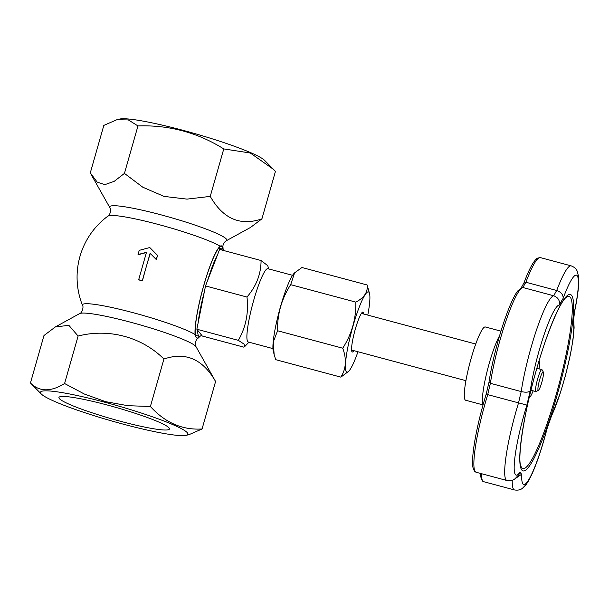 <?xml version="1.0" encoding="UTF-8"?>
<svg xmlns="http://www.w3.org/2000/svg" width="609" height="609" viewBox="0 0 609 609"><rect width="100%" height="100%" fill="white"/><g stroke="black" fill="none" stroke-linecap="round" stroke-linejoin="round"><path stroke-width="0.91" d="M238.332 340.347C245.884 327.2 248.769 312.767 246.98 297.04L205.515 285.933L196.859 329.233L202.295 336.031L243.767 347.138L244.78 346.513L244.026 344.085L238.332 340.347L196.859 329.233M246.98 297.04C256.343 286.154 261.04 273.989 261.071 260.53L219.598 249.424L205.515 285.933M523.938 282.979C529 269.292 533.461 261.025 537.321 258.178L540.335 257.599A62.598 9.15 105 0 0 525.887 282.241A102.426 14.981 105 0 0 522.925 287.524L553.733 295.776C558.095 297.458 559.983 300.541 559.397 305.033A55.008 8.046 105 0 0 544.134 334.554A55.008 8.046 105 0 0 530.294 390.765C528.825 392.325 525.795 392.592 521.213 391.572L490.397 383.32A102.426 14.981 105 0 0 487.733 394.64L526.922 405.099A55.008 8.046 105 0 0 514.62 459.993A55.008 8.046 105 0 0 520.101 472.036L518.83 474.776L514.841 478.94C514.605 478.956 512.557 481.392 506.939 480.509A62.598 9.15 -75 0 1 518.548 402.892A102.426 14.981 -75 0 1 521.213 391.572A62.598 9.15 -75 0 1 536.712 329.355A62.598 9.15 -75 0 1 553.733 295.776A102.426 14.981 -75 0 1 556.702 290.493L525.887 282.241L523.877 283.231M574.607 311.245L574.561 311.61C576.517 302.323 577.804 294.284 578.421 287.494L578.55 276.463L577.172 271.089C576.974 270.952 576.388 267.861 571.151 265.859A62.598 9.15 -75 0 0 556.702 290.493C561.11 292.084 563.256 294.703 563.158 298.334A94.837 13.87 105 0 0 559.397 305.033M186.24 435.313L189.034 434.643L202.066 428.972C182.395 430.228 165.176 422.745 150.393 406.507L127.776 405.678L105.601 401.658L84.407 394.053L64.584 383.518C50.753 392.074 39.372 391.891 30.45 382.992L41.321 394.031A76.658 8.115 15.9 0 1 105.547 402.427A76.658 8.115 15.9 0 1 186.24 435.313A76.658 8.115 15.9 0 1 111.965 421.04A76.658 8.115 15.9 0 1 41.321 394.031M536.887 368.278A11.381 1.667 -75 0 1 536.955 368.285L541.85 369.602A11.381 1.667 -75 0 1 542.01 369.709A11.381 1.667 -75 0 1 542.056 369.785L543.342 372.069A9.485 1.385 105 0 0 543.304 372.008A9.485 1.385 105 0 0 539.33 380.907A9.485 1.385 105 0 0 538.493 390.194A9.485 1.385 105 0 0 542.056 381.44A9.485 1.385 105 0 0 543.342 372.069M538.493 390.194L536.232 391.526A11.381 1.667 -75 0 1 535.958 391.587L531.071 390.278A11.381 1.667 -75 0 1 531.002 390.247M535.958 391.587A11.381 1.667 -75 0 1 537.625 378.988A11.381 1.667 -75 0 1 541.85 369.602M199.836 336.32A47.951 7.011 -75 0 1 198.161 338.117A47.951 7.011 -75 0 1 198.032 338.208L197.194 338.81A59.438 6.288 -164.1 0 0 195.238 336.366L195.093 334.531A47.951 7.011 105 0 1 203.726 285.484A47.951 7.011 105 0 1 220.23 246.272A60.23 6.372 -164.1 0 0 159.04 224.652A60.23 6.372 -164.1 0 0 107.93 216.111A75.874 75.874 0 0 0 82.504 305.368A60.23 6.372 15.9 0 1 129.23 311.671A60.23 6.372 15.9 0 1 195.093 334.531M550.818 417.835L551.084 416.8A55.008 8.046 105 0 0 568.121 364.616A55.008 8.046 105 0 0 573.282 322.443A94.837 13.87 105 0 0 574.317 312.295A55.008 8.046 105 0 0 577.187 275.656A55.008 8.046 105 0 0 563.158 298.334M550.955 417.508L546.669 429.794A94.837 13.87 105 0 0 551.084 416.8M574.561 311.61L574.317 312.295M574.614 311.245L573.282 322.443M261.916 218.852C240.273 226.304 223.046 218.814 210.25 196.395L187.009 199.113L164.065 196.41L142.818 187.229L124.442 173.405L114.248 181.299L104.915 184.634L97.189 182.114L90.299 172.872L103.827 125.401L116.859 119.729L128.354 119.935L137.961 125.934C168.982 124.853 197.582 132.518 223.769 148.923L250.299 153.004L273.525 169.393L275.443 171.38L261.916 218.852L250.527 227.439L226.274 240.761A60.885 6.448 15.9 0 0 226.518 240.593A60.885 6.448 15.9 0 0 161.37 214.931A60.885 6.448 15.9 0 0 109.818 207.593L91.457 175.034M116.859 119.729L119.646 119.059A76.658 8.115 15.9 0 1 183.058 130.334A76.658 8.115 15.9 0 1 264.572 160.342L273.525 169.393M195.771 336.762A47.418 6.935 -75 0 1 203.787 285.552A47.418 6.935 -75 0 1 221.402 246.432A47.418 6.935 -75 0 1 222.049 246.889L221.075 245.671A59.438 6.288 15.9 0 1 223.039 247.779A59.438 6.288 15.9 0 1 223.031 248.114L222.049 246.889A47.418 6.935 -75 0 1 222.871 249.226M199.524 336.366A47.418 6.935 -75 0 1 197.05 338.079M223.031 248.114L223.176 249.949M539.049 368.848A18.681 2.733 105 0 0 539.361 362.02A18.681 2.733 105 0 0 538.942 361.282M529.282 397.334A18.681 2.733 105 0 0 530.013 396.901A18.681 2.733 105 0 0 533.157 390.833M340.865 377.131L275.694 359.668L274.126 354.476L273.319 341.877L277.552 330.748L342.73 348.211C346.787 359.082 346.171 368.719 340.865 377.131L348.767 371.231A41.549 6.075 105 0 0 357.97 351.751M204.281 292.107A45.142 6.6 105 0 0 198.092 323.059M506.939 480.509L476.124 472.257A62.598 9.15 105 0 1 487.733 394.64L486.203 394.213A100.531 14.7 -75 0 1 488.989 382.368M476.124 472.257L474.875 471.602C472.82 468.625 472.051 464.911 472.561 460.465C472.729 454.969 473.558 447.996 475.043 439.546C477.646 425.044 481.361 409.933 486.18 394.213L486.203 394.213M367.79 315.112A41.549 6.075 105 0 0 369.556 293.645A41.549 6.075 105 0 0 368.978 292.297A41.549 6.075 105 0 0 350.99 333.504A41.549 6.075 105 0 0 348.767 371.231M353.913 350.662A20.676 3.022 -75 0 1 351.933 351.667A20.676 3.022 -75 0 1 354.735 331.25A20.676 3.022 -75 0 1 362.515 312.166A20.676 3.022 -75 0 1 363.725 314.023M489.042 382.155L490.397 383.32A62.598 9.15 105 0 1 505.896 321.095A62.598 9.15 105 0 1 522.925 287.524L522.172 287.478L517.604 291.049C514.262 295.639 510.502 303.663 506.323 315.119C499.007 335.019 491.775 363.025 488.989 382.285L486.18 394.213M292.586 275.321L267.891 268.706A37.933 5.55 105 0 0 253.793 300.001A37.933 5.55 105 0 0 248.251 341.992L272.946 348.614M369.556 293.645L367.12 284.966C368.057 291.932 364.296 297.649 355.854 302.125C356.166 318.705 351.789 334.067 342.73 348.211M261.071 260.53L267.8 265.714L268.584 268.896M157.358 255.209L149.791 247.543L139.233 250.352L138.037 254.547L146.487 252.293L138.677 279.714L142.3 280.68L150.111 253.268L156.163 259.396L157.579 255.491A75.28 11.008 105 0 0 156.307 259.579A74.686 1.385 -134.5 0 0 150.263 253.466A75.851 11.091 105 0 0 142.453 280.878L142.3 280.68M277.552 330.748C277.24 314.175 281.617 298.813 290.676 284.669L294.589 272.847L301.95 267.511L367.12 284.966M483.112 404.65L482.884 404.011A37.933 5.55 -75 0 1 489.316 363.101A37.933 5.55 -75 0 1 499.616 335.65M294.589 272.847L294.048 273.411A41.549 6.075 105 0 0 279.287 311.039A41.549 6.075 105 0 0 273.258 350.997L274.126 354.476M362.698 313.749A19.914 2.916 105 0 0 362.089 312.6A19.914 2.916 105 0 0 362.028 312.592M351.72 351.058A19.914 2.916 105 0 0 351.781 351.073A19.914 2.916 105 0 0 352.885 350.388M124.442 173.405L137.961 125.934M290.676 284.669L355.854 302.125M169.096 427.944A57.459 6.082 15.9 0 1 169.447 428.98A57.459 6.082 15.9 0 1 112.528 419.083A57.459 6.082 15.9 0 1 58.936 397.494A57.459 6.082 15.9 0 1 111.782 406.241A57.459 6.082 15.9 0 1 169.096 427.944M198.032 338.208A60.23 6.372 15.9 0 1 197.963 338.261C196.342 338.444 194.065 344.801 196.068 346.78L215.586 381.5C202.789 359.074 185.562 351.591 163.92 359.036C142.057 337.173 109.011 328.053 78.112 336.046L64.584 383.518M163.92 359.036L150.393 406.507M142.453 280.878A74.504 7.887 -164.1 0 0 138.829 279.912L138.677 279.714M78.112 336.046L68.863 325.335L55.366 326.934L43.97 335.521L30.45 382.992M195.504 335.848A47.418 6.935 105 0 0 195.877 335.422M219.24 248.213A47.418 6.935 105 0 0 219.133 247.657M483.044 404.901L465.649 400.242A37.933 5.55 -75 0 1 471.191 358.252A37.933 5.55 -75 0 1 485.289 326.957L500.963 331.151M215.586 381.5L202.066 428.972M217.588 254.631A45.142 6.6 105 0 0 207.524 280.726M197.636 330.207A45.142 6.6 105 0 0 199.265 336.335A45.142 6.6 105 0 0 201.518 335.064M146.411 252.552A74.686 12.309 165.8 0 0 138.182 254.722L138.037 254.547M210.25 196.395L223.769 148.923M513.768 479.61L521.791 474.152A55.008 8.046 105 0 0 529.449 478.537A55.008 8.046 105 0 0 546.669 429.794M223.731 250.527A45.142 6.6 105 0 0 222.628 249.119A45.142 6.6 105 0 0 220.968 249.789M221.075 245.671L220.23 246.272M530.294 390.765A94.837 13.87 105 0 0 526.922 405.099M196.068 346.78A60.885 6.448 -164.1 0 0 192.969 344.214A60.885 6.448 -164.1 0 0 131.841 322.557A60.885 6.448 -164.1 0 0 79.619 313.612L55.366 326.934M536.407 369.808A91.327 13.352 -75 0 1 573.396 313.483A91.327 13.352 -75 0 1 530.302 464.758A91.327 13.352 -75 0 1 536.407 369.808M520.87 466.06A89.104 13.033 105 0 0 558.598 385.87A89.104 13.033 105 0 0 566.012 297.557C560.394 301.394 546.509 333.428 536.43 369.876C523.885 412.491 517.216 458.904 520.87 466.06M520.101 472.036A94.837 13.87 105 0 0 521.791 474.152M481.414 473.673A62.598 9.15 105 0 0 483.668 481.689L482.412 481.034L480.288 475.713L480.105 473.322M546.692 430.061C542.931 444.54 538.851 457.26 534.451 468.23C531.649 475.233 528.924 480.6 526.267 484.345L522.377 488.372C522.141 488.388 520.101 490.824 514.483 489.94A62.598 9.15 -75 0 1 512.238 480.295M573.724 320.151L574.112 327.832L572.962 340.028L570.557 353.898L565.51 375.35L560.47 392.539L550.894 417.675M539.361 362.02L539.072 360.855M530.013 396.901L529.609 397.319M520.878 288.4L524.029 282.789M571.151 265.859L540.335 257.599M248.952 342.182L244.78 346.513M82.504 305.368C83.791 306.38 82.367 312.988 79.619 313.612M475.736 344.032L361.403 313.399M465.923 380.678L351.583 350.046M222.628 249.119L218.768 248.084M199.265 336.335L195.398 335.3M107.93 216.111C109.551 215.929 111.828 209.572 109.818 207.593M223.039 247.779C222.574 245.64 223.32 243.531 225.284 241.446L226.274 240.761M514.483 489.94L483.668 481.689"/></g></svg>
